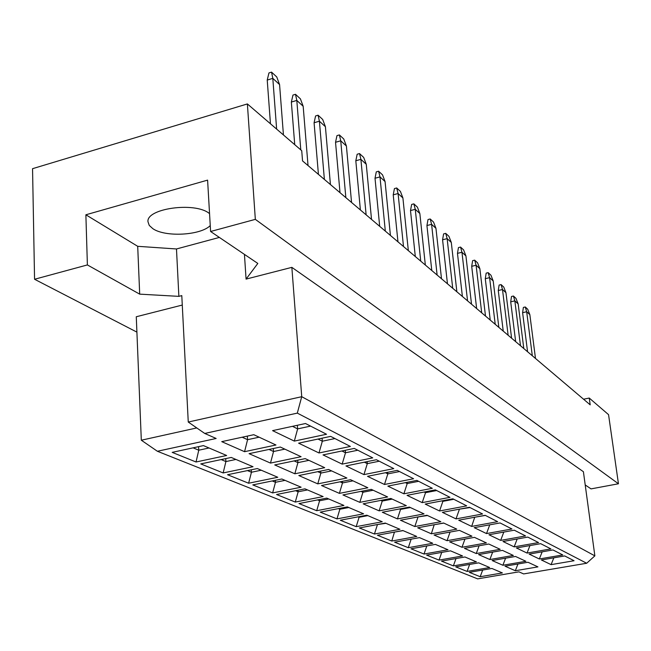 <?xml version="1.0" encoding="UTF-8"?>
<svg xmlns="http://www.w3.org/2000/svg" width="651" height="651" viewBox="0 0 651 651"><rect width="100%" height="100%" fill="white"/><g stroke="black" fill="none" stroke-linecap="round" stroke-linejoin="round"><path stroke-width="0.98" d="M209.557 213.626L209.004 213.219C194.519 201.688 146.084 208.523 147.98 221.755L149.258 225.425L152.904 228.713C165.387 237.363 200.581 235.41 210.257 225.596M585.216 484.946L591.035 488.885L618.45 483.774L608.555 414.654L589.245 398.046L590.197 404.849L302.544 160.911L301.722 150.682L247.38 103.932L32.55 168.682L34.56 279.263L136.905 332.124M210.599 231.496L207.596 180.124L85.875 214.789L87.389 264.933L139.696 294.146L178.87 296.36L181.792 295.611L188.261 422.043L301.73 396.695L594.859 555.864L583.41 471.715L291.851 267.358L246.07 279.108L257.82 263.443L210.599 231.496L255.33 219.363L618.45 483.774M247.38 103.932L255.33 219.363M87.389 264.933L34.56 279.263M589.245 398.046L583.565 399.226M196.773 427.935L141.316 440.214L136.279 316.752L182.272 305.059M291.851 267.358L301.73 396.695L297.312 413.116L204.723 433.444L216.156 438.473L157.396 451.265L477.647 578.869L518.937 571.847L523.64 573.922L586.665 563.253L297.312 413.116M244.442 254.395L246.07 279.108M85.875 214.789L137.703 246.314L176.478 248.967L219.363 237.428M176.478 248.967L178.87 296.36M305.498 423.516L326.525 434.258L294.325 441.101L272.574 430.637L305.498 423.516M253.8 434.705L275.959 445.007L244.564 451.688L221.731 441.647L253.8 434.705M203.446 445.601L226.654 455.488L196.041 461.998L172.181 452.372L203.446 445.601M330.667 436.373L350.368 446.44L318.998 452.974L298.614 443.168L330.667 436.373M280.329 447.042L301.096 456.701L270.482 463.081L249.073 453.666L280.329 447.042M231.235 457.441L253.019 466.718L223.147 472.943L200.752 463.903L231.235 457.441M354.258 448.425L372.738 457.873L342.157 464.122L323.018 454.911L354.258 448.425M305.197 458.613L324.703 467.687L294.838 473.79L274.714 464.936L305.197 458.613M257.316 468.549L277.79 477.273L248.625 483.229L227.565 474.725L257.316 468.549M376.392 459.736L393.782 468.622L363.95 474.603L345.941 465.937L376.392 459.736M328.56 469.477L346.918 478.021L317.769 483.872L298.817 475.539L328.56 469.477M281.842 478.998L301.12 487.208L272.631 492.921L252.791 484.914L281.842 478.998M397.216 470.372L413.597 478.745L384.481 484.482L367.514 476.32L397.216 470.372M350.547 479.714L367.856 487.762L339.391 493.377L321.513 485.516L350.547 479.714M304.937 488.836L323.124 496.583L295.285 502.067L276.561 494.508L304.937 488.836M416.835 480.397L432.297 488.299L403.872 493.808L387.841 486.102L416.835 480.397M371.282 489.357L387.63 496.957L359.816 502.352L342.931 494.931L371.282 489.357M326.729 498.113L343.923 505.436L316.703 510.718L298.996 503.565L326.729 498.113M435.356 489.861L449.971 497.331L422.198 502.629L407.046 495.338L435.356 489.861M390.869 498.471L406.322 505.656L379.134 510.848L363.16 503.825L390.869 498.471M347.325 506.885L363.592 513.818L336.974 518.896L320.211 512.134L347.325 506.885M452.868 498.804L466.702 505.876L439.555 510.978L425.201 504.077L452.868 498.804M409.389 507.088L424.037 513.899L397.444 518.904L382.308 512.247L409.389 507.088M366.822 515.193L382.243 521.76L356.187 526.659L340.294 520.239L366.822 515.193M469.452 507.275L482.57 513.981L456.017 518.904L442.403 512.353L469.452 507.275M426.942 515.25L440.841 521.72L414.817 526.537L400.446 520.222L426.942 515.25M385.302 523.062L399.942 529.296L374.439 534.023L359.344 527.937L385.302 523.062M485.174 515.307L497.624 521.671L471.649 526.423L458.719 520.198L485.174 515.307M443.6 522.997L456.79 529.141L431.328 533.796L417.673 527.79L443.6 522.997M402.847 530.532L416.754 536.457L391.78 541.03L377.434 535.236L402.847 530.532M500.098 522.94L511.938 528.986L486.517 533.576L474.221 527.66L500.098 522.94M459.419 530.362L471.967 536.196L447.034 540.704L434.038 534.992L459.419 530.362M419.521 537.636L432.76 543.276L408.291 547.694L394.628 542.177L419.521 537.636M514.29 530.191L525.56 535.944L500.668 540.387L488.958 534.748L514.29 530.191M474.465 537.36L486.419 542.926L461.99 547.279L449.613 541.835L474.465 537.36M435.389 544.399L448.002 549.769L424.021 554.042L411.009 548.793L435.389 544.399M527.806 537.091L538.548 542.576L514.16 546.873L502.995 541.502L527.806 537.091M488.803 544.033L500.196 549.33L476.255 553.545L464.448 548.362L488.803 544.033M450.516 550.836L462.544 555.962L439.026 560.104L426.608 555.091L450.516 550.836M540.68 543.675L550.933 548.907L527.033 553.065L516.381 547.947L540.68 543.675M502.466 550.388L513.346 555.449L489.869 559.534L478.599 554.579L502.466 550.388M464.944 556.979L476.426 561.878L453.365 565.89L441.5 561.105L464.944 556.979M552.968 549.949L562.757 554.953L539.329 558.981L529.149 554.091L552.968 549.949M515.519 556.459L525.91 561.292L502.881 565.255L492.115 560.527L515.519 556.459M478.721 562.855L489.698 567.526L467.068 571.423L455.724 566.842L478.721 562.855M564.71 555.946L574.068 560.731L551.088 564.645L541.355 559.958L564.71 555.946M527.985 562.261L537.929 566.883L515.332 570.732L505.03 566.199L527.985 562.261M491.887 568.461L502.393 572.937L480.186 576.721L469.33 572.335L491.887 568.461M137.703 246.314L139.696 294.146M482.684 570.04L480.186 576.721M394.669 532.046L403.067 530.63M394.457 532.087L391.78 541.03M434.396 524.698L443.803 523.095M434.201 524.739L431.328 533.796M474.921 517.203L485.369 515.413M474.734 517.244L471.649 526.423M377.303 524.56L385.897 523.314M376.734 524.673L377.336 524.926L374.439 534.023M417.885 516.951L427.512 515.519M417.34 517.049L417.918 517.317L414.817 526.537M459.28 509.188L469.981 507.552M458.776 509.277L459.321 509.554L456.017 518.904M359.035 516.674L359.092 517.285L367.839 515.625M358.066 516.861L359.092 517.285L356.187 526.659M400.495 508.781L400.552 509.399L410.358 507.536M399.576 508.952L400.552 509.399L397.444 518.904M442.81 500.725L442.875 501.351L453.78 499.276M441.948 500.888L442.875 501.351L439.555 510.978M339.789 508.341L339.863 509.245L348.806 507.52M338.374 508.618L339.863 509.245L336.974 518.896M382.161 500.147L382.243 501.058L392.268 499.122M380.819 500.407L382.243 501.058L379.134 510.848M425.437 491.782L425.534 492.693L436.691 490.545M424.183 492.026L425.534 492.693L422.198 502.629M319.486 499.537L319.584 500.757L328.722 498.967M317.574 499.919L319.584 500.757L316.703 510.718M362.81 491.025L362.924 492.254L373.178 490.236M361.004 491.375L362.924 492.254L359.816 502.352M407.095 482.318L407.217 483.555L418.634 481.317M405.394 482.651L407.217 483.555L403.872 493.808M298.036 490.211L298.15 491.79L307.5 489.926M295.562 490.708L298.15 491.79L295.285 502.067M342.361 481.349L342.491 482.944L352.988 480.845M340.025 481.813L342.491 482.944L339.391 493.377M387.687 472.284L387.833 473.887L399.527 471.552M385.49 472.724L387.833 473.887L384.481 484.482M275.34 480.316L275.479 482.301L285.04 480.357M272.24 480.951L275.479 482.301L272.631 492.921M320.699 471.08L320.862 473.082L331.603 470.901M317.778 471.674L320.862 473.082L317.769 483.872M367.115 461.624L367.302 463.65L379.281 461.209M364.373 462.186L367.302 463.65L363.95 474.603M251.278 469.802L251.441 472.244L261.23 470.217M247.486 470.592L251.441 472.244L248.625 483.229M297.727 460.159L297.914 462.625L308.924 460.347M294.138 460.908L297.914 462.625L294.838 473.79M345.29 450.289L345.502 452.77L357.79 450.232M341.921 450.988L345.502 452.77L342.157 464.122M225.742 458.605L225.913 461.567L235.947 459.451M221.161 459.573L225.913 461.567L223.147 472.943M273.322 448.523L273.534 451.517L284.821 449.133M268.993 449.442L273.534 451.517L270.482 463.081M322.082 438.196L322.326 441.215L334.931 438.554M318.005 439.059L322.326 441.215L318.998 452.974M198.571 446.659L198.758 450.207L209.044 447.986M193.111 447.839L198.758 450.207L196.041 461.998M247.339 436.105L247.575 439.685L259.147 437.187M242.172 437.22L247.575 439.685L244.564 451.688M297.361 425.274L297.637 428.895L310.568 426.104M292.486 426.332L297.637 428.895L294.325 441.101M517.96 563.978L515.332 570.732M553.846 557.809L551.088 564.645M469.64 564.433L467.068 571.423M505.591 558.184L502.881 565.255M542.177 551.828L539.329 558.981M456.001 558.558L453.365 565.89M492.661 552.113L489.869 559.534M529.971 545.554L527.033 553.065M441.744 552.398L439.026 560.104M479.12 545.75L476.255 553.545M517.195 538.979L514.16 546.873M426.812 545.945L424.021 554.042M464.944 539.077L461.99 547.279M503.801 532.079L500.668 540.387M411.155 539.166L408.291 547.694M450.077 532.062L447.034 540.704M489.747 524.828L486.517 533.576M141.316 440.214L157.396 451.265M586.665 563.253L594.859 555.864M188.261 422.043L204.723 433.444M527.57 351.743L522.607 312.683L526.675 311.748L525.267 306.979L527.717 309.249L529.849 314.661L535.488 358.457M532.315 355.763L526.675 311.748L529.849 314.661M522.607 312.683L523.371 307.427L525.267 306.979M515.665 341.645L510.701 301.844L514.843 300.868L513.436 296.026L515.991 298.394L518.155 303.911L523.803 348.545M520.491 345.738L514.843 300.868L518.155 303.911M510.701 301.844L511.499 296.482L513.436 296.026M503.239 331.107L498.267 290.517L502.491 289.516L501.083 284.593L503.752 287.067L505.949 292.69L511.596 338.195M508.138 335.257L502.491 289.516L505.949 292.69M498.267 290.517L499.114 285.065L501.083 284.593M476.646 308.55L471.698 266.316L476.093 265.242L474.669 260.148L477.59 262.849L479.868 268.717L485.5 316.06M481.716 312.846L476.093 265.242L479.868 268.717M471.698 266.316L472.626 260.652L474.669 260.148M447.465 283.803L442.574 239.788L447.139 238.624L445.723 233.359L448.938 236.329L451.298 242.449L456.872 291.786M452.714 288.255L447.139 238.624L451.298 242.449M442.574 239.788L443.6 233.896L445.723 233.359M415.305 256.535L410.504 210.574L415.265 209.321L413.857 203.861L417.397 207.132L419.846 213.536L425.339 265.047M420.741 261.141L415.265 209.321L419.846 213.536M410.504 210.574L411.644 204.447L413.857 203.861M490.244 320.08L485.28 278.693L489.585 277.651L488.169 272.647L490.96 275.227L493.206 280.972L498.845 327.38M495.224 324.312L489.585 277.651L493.206 280.972M485.28 278.693L486.167 273.135L488.169 272.647M462.397 296.474L457.474 253.369L461.958 252.246L460.542 247.071L463.602 249.903L465.921 255.892L471.527 304.212M467.556 300.843L461.958 252.246L465.921 255.892M457.474 253.369L458.45 247.592L460.542 247.071M431.784 270.515L426.934 225.539L431.597 224.335L430.181 218.972L433.55 222.089L435.958 228.346L441.5 278.75M437.122 275.039L431.597 224.335L435.958 228.346M426.934 225.539L428.016 219.533L430.181 218.972M397.964 241.83L393.22 194.836L398.087 193.526L396.687 187.968L400.414 191.41L402.904 197.961L408.34 250.627M403.498 246.517L398.087 193.526L402.904 197.961M393.22 194.836L394.425 188.578L396.687 187.968M379.688 226.328L375.017 178.252L379.989 176.893L378.605 171.229L382.528 174.859L385.066 181.564L390.421 235.434M385.319 231.105L379.989 176.893L385.066 181.564M375.017 178.252L376.286 171.864L378.605 171.229M340.009 192.68L335.534 142.292L340.742 140.811L339.383 134.928L343.761 138.98L346.405 146.019L351.556 202.477M345.852 197.635L340.742 140.811L346.405 146.019M335.534 142.292L336.966 135.62L339.383 134.928M294.732 144.668L291.355 102.052L296.807 100.425L295.505 94.314L300.412 98.854L303.171 106.268L308.029 165.557M300.786 149.876L296.807 100.425L303.171 106.268M291.355 102.052L292.966 95.07L295.505 94.314M360.394 209.972L355.812 160.764L360.898 159.349L359.531 153.571L363.673 157.404L366.261 164.28L371.526 219.411M366.131 214.838L360.898 159.349L366.261 164.28M355.812 160.764L357.163 154.238L359.531 153.571M318.429 174.378L314.083 122.754L319.405 121.2L318.079 115.203L322.709 119.491L325.41 126.717L330.423 184.559M324.385 179.432L319.405 121.2L325.41 126.717M314.083 122.754L315.597 115.935L318.079 115.203M270.458 123.788L267.227 80.073L272.81 78.364L271.548 72.131L276.765 76.964L279.572 84.573L283.437 134.952M276.634 129.093L272.81 78.364L279.572 84.573M267.227 80.073L268.944 72.936L271.548 72.131"/></g></svg>
